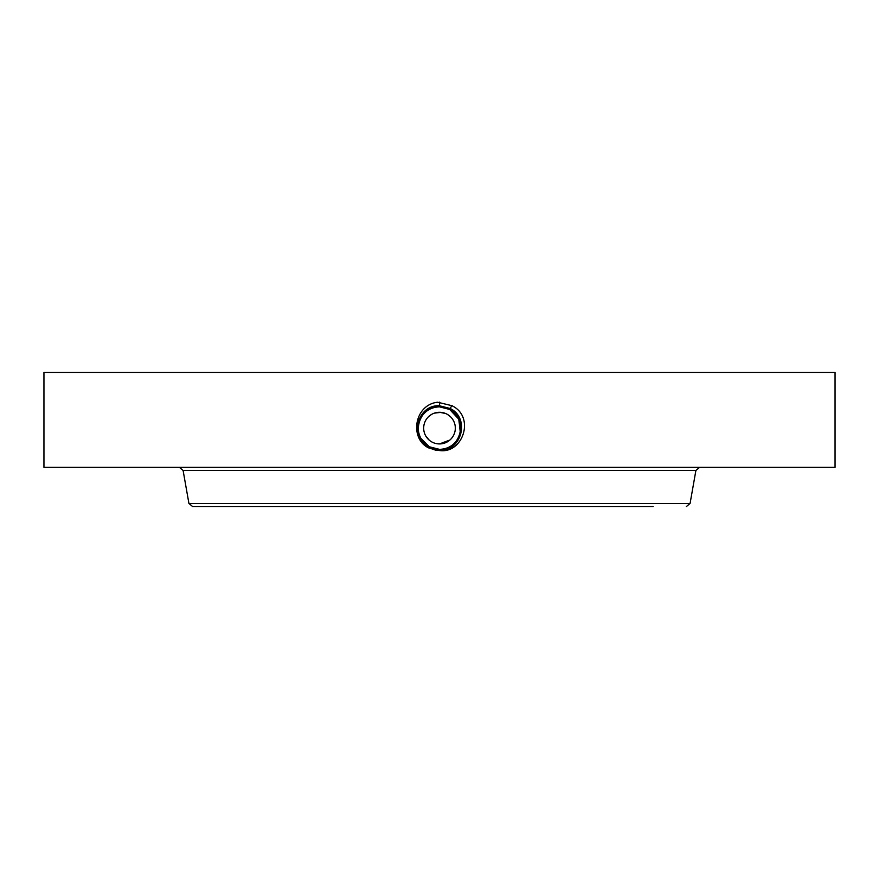 <?xml version="1.0" encoding="UTF-8"?>
<svg xmlns="http://www.w3.org/2000/svg" width="879" height="879" viewBox="0 0 879 879"><rect width="100%" height="100%" fill="white"/><g stroke="black" fill="none" stroke-linecap="round" stroke-linejoin="round"><path stroke-width="1.32" d="M440.972 412.35L434.391 413.13M431.534 414.438L428.886 416.371M441.357 412.394L444.466 413.086M447.631 414.536L450.268 416.514M453.015 436.336L453.388 435.698A15.822 15.822 0 0 1 431.919 441.994A15.822 15.822 0 0 1 425.612 420.525A15.822 15.822 0 0 1 447.081 414.218A15.822 15.822 0 0 1 453.388 435.698M439.5 443.928L449.971 439.972M429.194 440.115L425.788 435.995M439.5 412.284L445.521 413.482M447.774 414.624L449.96 416.239M451.861 418.228L453.322 420.415M453.135 436.138L451.751 438.127M443.016 407.142A21.261 21.261 0 0 0 439.489 406.845C431.237 407.153 425.018 410.845 420.843 417.921L420.832 417.932A21.261 21.261 0 0 0 419.47 435.248M420.261 437.149L420.909 438.423A21.261 21.261 0 0 0 428.392 446.235L433.622 448.543M435.555 449.004A21.261 21.261 0 0 0 459.53 420.986M458.091 417.789A21.261 21.261 0 0 0 449.685 409.449L444.466 407.438M428.776 409.757A21.261 21.261 0 0 0 421.448 416.888M424.381 443.06L429.315 446.763L435.479 448.982L429.315 446.774L439.5 449.367C447.763 449.07 453.982 445.378 458.157 438.302C463.277 426.513 460.453 416.899 449.685 409.449L441.917 406.988M458.651 437.335L460.167 433.094M453.3 411.932L449.685 409.449L439.5 406.845C431.226 407.153 425.007 410.845 420.843 417.921L420.832 417.932C417.382 424.711 417.382 431.512 420.865 438.335L429.304 446.774L439.5 449.389C460.398 450.685 469.265 418.734 449.74 409.383L439.5 406.757C418.536 405.461 409.636 437.511 429.227 446.895L439.5 449.532C460.552 450.828 469.463 418.668 449.795 409.251L449.806 409.262C469.463 418.679 460.541 450.839 439.5 449.532L439.5 449.389C460.409 450.685 469.265 418.723 449.729 409.372L439.5 406.757C418.514 405.461 409.636 437.522 429.238 446.906L439.5 449.674C460.684 450.982 469.661 418.613 449.872 409.131L439.5 406.472C418.239 405.164 409.24 437.643 429.095 447.147L439.5 449.817C460.816 451.136 469.847 418.547 449.938 409.01L439.5 406.329C417.712 405.076 409.361 437.918 429.029 447.268L439.5 449.96C461.365 451.213 469.738 418.272 450.004 408.889L439.5 406.186C417.558 404.933 409.164 437.984 428.963 447.4L439.5 450.092C461.508 451.366 469.935 418.206 450.07 408.757L439.5 406.043C417.415 404.779 408.966 438.05 428.897 447.521L439.5 450.235C461.651 451.509 470.122 418.14 450.136 408.636L439.5 405.9C417.272 404.637 408.779 438.116 428.831 447.642L439.5 450.378C461.794 451.663 470.32 418.074 450.202 408.504L439.5 405.768C417.129 404.483 408.581 438.181 428.754 447.774M458.475 437.698L459.827 434.325M460.299 432.512L458.838 419.261L449.685 409.449L439.5 406.614C418.393 405.307 409.438 437.577 429.161 447.015L439.5 449.674C460.695 450.982 469.661 418.602 449.872 409.131L439.5 406.472C417.855 405.23 409.559 437.852 429.095 447.147L439.5 449.817C460.827 451.136 469.858 418.536 449.938 409.01L439.5 406.329C417.701 405.076 409.361 437.918 429.029 447.268L439.5 449.96C461.376 451.213 469.738 418.261 450.004 408.878L439.5 406.186C417.569 404.933 409.164 437.984 428.963 447.389L439.5 450.103C461.508 451.356 469.935 418.195 450.07 408.757L439.5 406.054C417.426 404.779 408.966 438.05 428.897 447.521L439.5 450.246C461.651 451.509 470.133 418.129 450.136 408.636L439.5 405.911C417.283 404.637 408.779 438.105 428.831 447.642L439.5 450.378C461.794 451.663 470.32 418.074 450.202 408.515L439.5 405.768C417.14 404.483 408.581 438.171 428.754 447.763M458.838 436.929L460.189 432.984M460.409 431.941L458.706 418.997L449.795 409.251L439.5 406.614C418.382 405.307 409.438 437.577 429.161 447.026L422.557 440.961M420.865 438.335L420.876 438.357A21.261 21.261 0 0 0 422.535 440.917L429.304 446.774M629.133 372.41L835.05 372.41L835.05 467.342L43.95 467.342L43.95 372.41L629.133 372.41M435.61 450.18L428.765 447.774L435.61 450.18L439.5 450.246M439.5 450.52C463.112 453.982 475.407 416.569 451.773 405.648L437.621 402.23C414.262 404.769 409.207 438.632 428.677 447.927M429.304 446.785L439.5 449.367M429.029 447.268L428.765 447.763L439.456 450.52M451.938 405.351L449.795 409.251L439.5 406.614L439.5 405.911M188.919 503.447L183.107 470.485L695.893 470.485L690.081 503.447L188.919 503.447L192.655 506.59L653.097 506.59M429.029 447.279L439.5 450.235M439.5 402.164L439.5 405.9M695.893 470.485L699.64 467.342M183.107 470.485L179.36 467.342M690.081 503.447L686.345 506.59"/></g></svg>
